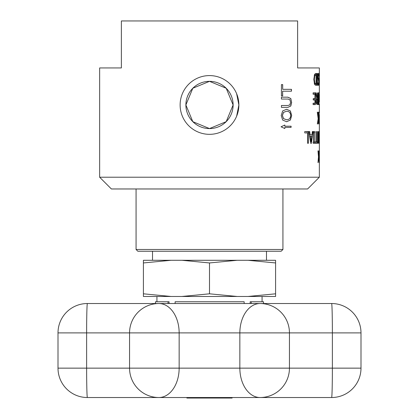 <?xml version="1.0" encoding="UTF-8"?>
<svg xmlns="http://www.w3.org/2000/svg" width="419" height="419" viewBox="0 0 419 419"><rect width="100%" height="100%" fill="white"/><g stroke="black" fill="none" stroke-linecap="round" stroke-linejoin="round"><path stroke-width="0.63" d="M185.884 104.96L192.798 88.257L209.5 81.344L226.202 88.257L233.116 104.96L226.202 121.657L209.5 128.575L192.798 121.657L185.884 104.96A23.616 23.616 0 0 1 209.5 81.344A23.616 23.616 0 0 1 233.116 104.96A23.616 23.616 0 0 1 209.5 128.575A23.616 23.616 0 0 1 185.884 104.96M311.422 303.524L263.572 303.524L263.541 301.764L250.153 301.764L250.143 303.524M169.077 303.524L169.067 301.764L155.459 301.764L155.428 303.524M331.618 303.524L87.382 303.524A29.372 0.749 90 0 0 86.628 332.896L360.995 332.896A29.372 29.372 0 0 0 331.618 303.524A29.372 0.749 -90 0 1 332.372 332.896L332.372 368.144L239.851 368.144L239.851 332.896A29.372 20.232 -90 0 1 260.084 303.524A29.372 29.361 90 0 1 289.445 332.896L289.445 368.144A29.372 29.361 90 0 1 260.084 397.521L331.618 397.521A29.372 0.749 -90 0 0 332.372 368.144L360.995 368.144L360.995 332.896M244.177 303.524L244.146 301.764L175.132 301.764L175.1 303.524M168.014 303.524L168.024 301.764M251.201 301.764L251.217 303.524M186.884 397.521L186.884 398.05L232.116 398.05L232.116 397.521M238.872 104.96A29.372 29.372 0 0 1 194.814 130.398A29.372 29.372 0 0 1 194.814 79.521A29.372 29.372 0 0 1 238.872 104.96M236.625 93.694L238.872 104.96L236.625 116.225M319.357 93.128L319.357 67.946L297.621 67.946L297.621 20.95L121.379 20.95L121.379 67.946L99.643 67.946L99.643 177.216L319.357 177.216L307.609 188.969L111.391 188.969L99.643 177.216M290.582 115.492C290.571 112.763 289.251 111.339 286.612 111.218L283.522 112.376L282.432 115.492L283.522 118.624L286.612 119.776C289.251 119.651 290.571 118.221 290.582 115.492M136.065 188.969L136.065 249.478L282.935 249.478L282.935 188.969M136.065 249.478L137.83 251.238L281.17 251.238L282.935 249.478M316.057 74.854L314.842 75.635L314.344 79.39L314.884 83.198L315.748 83.9L316.057 83.9L316.057 74.854M282.647 110.956L286.612 109.265L290.383 110.956L291.671 115.503L290.383 120.054L286.612 121.73L282.647 120.038L281.212 115.503L282.647 110.956M286.533 109.265L290.299 110.956L291.582 115.503L290.299 120.054L286.533 121.73M286.612 111.218L283.443 112.376L282.354 115.492L283.443 118.624L286.612 119.776M284.758 128.513L284.841 127.376L284.841 128.554L281.06 126.789L284.841 125.03L284.841 126.203L291.09 126.203L291.09 127.376L284.841 127.376M284.758 125.066L284.841 126.203M291.006 126.203L291.006 127.376M287.764 97.177L290.713 98.528L291.582 102.283L290.713 106.033L287.764 107.379M291.671 102.283L290.802 106.033L287.848 107.379L281.437 107.379L281.437 105.504L287.848 105.504L289.817 104.902L290.597 102.283L289.817 99.659L287.879 99.052L281.437 99.052L281.437 97.177L287.848 97.177L290.802 98.528L291.582 102.283M282.61 95.93L282.61 91.201L282.689 95.93L281.437 95.93L281.437 84.596L282.689 84.596L282.689 89.326L291.472 89.326L291.472 91.201L282.689 91.201M282.61 84.596L282.689 89.326M291.383 89.326L291.383 91.201M310.322 136.159L311.092 141.69L311.815 136.159L309.62 136.159M319.309 161.032L319.346 155.501L319.252 161.032M317.387 98.826L316.654 99.439L316.502 101.283L316.67 102.844L317.073 103.247L317.387 103.247L317.387 98.826M319.131 81.663L319.32 83.9L319.32 79.217L319.016 81.663M315.764 73.503L316.434 73.503L316.434 85.251L315.769 85.251L314.575 84.319L313.821 79.369L314.585 74.446L315.764 73.503M319.268 141.9L319.268 138.679L318.917 138.679L318.917 137.291L319.268 137.291L319.268 132.928L318.88 132.928L318.88 131.54L319.32 131.54L319.32 143.288L318.88 143.288L318.88 141.9L319.268 141.9M318.707 131.54L318.707 143.288L318.44 143.288L317.722 133.986L317.722 143.288L317.455 143.288L317.455 131.54L317.77 131.54L318.54 141.669L318.54 131.54M319.357 153.459L319.33 162.635L319.053 150.892L318.707 156.769L319.042 162.635L318.597 158.036L317.963 162.635L318.492 156.842L317.963 150.882L318.236 150.882L318.608 155.569L318.911 150.882L319.351 154.171L319.357 150.882M317.225 141.9L317.225 143.288L314.899 143.288L314.899 141.9L315.978 141.9L315.978 131.54L316.366 131.54L316.366 141.9L317.225 141.9M314.685 142.088L314.685 143.288L313.203 143.288L313.203 142.088L313.711 142.088L313.711 132.739L313.203 132.739L313.203 131.54L314.685 131.54L314.685 132.739L314.219 132.739L314.219 142.088L314.685 142.088M310.673 143.288L308.903 131.54L309.662 131.54L310.139 134.824L311.982 134.824L312.391 131.54L312.967 131.54L311.464 143.288L310.673 143.288M318.801 121.28L319.1 122.819L319.247 121.61L319.247 114.507L319.1 113.334L318.786 114.858L319.1 111.983L319.294 122.537L318.938 123.846L318.786 121.28M318.435 112.192L318.629 123.945L318.435 118.546L317.696 123.945L317.345 123.945L318.178 118.697L317.293 112.192L317.67 112.192L318.346 117.66L318.629 112.192M319.357 151.076L319.351 132.692M304.775 132.928L304.775 131.54L308.374 131.54L308.374 143.288L307.604 143.288L307.604 132.928L304.775 132.928M319.283 99.324L319.346 94.118L319.351 100.759M319.357 102.267L319.351 94.327M319.32 92.641L319.21 93.552M318.88 131.54L319.357 131.54L319.357 115.215M318.901 97.266L318.854 94.898L318.623 93.935L318.346 94.898L318.278 104.598L318.215 93.688L318.623 92.599L318.943 93.688L318.901 104.598L319.032 97.266M317.387 92.85L317.675 92.85L317.675 104.598L316.434 103.98L316.109 101.408L316.685 97.962L315.664 92.85L316.183 92.85L317.026 97.522L317.387 97.522L317.387 92.85L317.675 92.85M313.103 92.85L315.407 92.85L315.407 104.598L313.103 104.598L313.103 103.21L314.968 103.21L314.968 99.989L313.239 99.989L313.239 98.601L314.968 98.601L314.968 94.238L313.103 94.238L313.103 92.85L314.187 92.85L314.187 94.238M318.864 79.977L318.513 85.46L318.021 84.701L318.021 82.836L318.498 84.109L318.775 82.265L317.948 76.855L318.534 73.294L318.938 74.21L318.938 76.169L318.55 74.645L318.199 76.609L318.864 79.977L318.377 79.977M317.754 84.051L317.754 85.251L316.874 85.251L316.874 84.051L317.183 84.051L317.183 74.702L316.874 74.702L316.874 73.503L317.754 73.503L317.487 74.702L317.487 84.051L317.754 84.051M319.116 84.518L319.351 73.503L319.116 84.518M317.487 74.702L316.874 74.702M317.487 84.051L316.874 84.051M318.938 74.21L318.141 74.21M318.55 74.645L318.073 74.645M318.498 84.109L318.021 84.109M318.66 78.94L318.068 78.94M313.742 94.238L313.103 94.238M313.239 98.601L313.742 98.601M313.742 99.989L313.239 99.989M313.103 103.21L313.742 103.21M314.187 103.21L314.187 104.598L313.103 104.598M314.187 98.601L314.187 99.989M316.481 98.423L316.481 98.826M316.481 103.247L316.481 104.101M316.67 102.844L316.183 102.844M316.654 99.439L316.24 99.439M317.115 98.826L316.361 98.826M317.026 97.522L316.607 97.522M317.073 103.247L316.245 103.247M318.623 93.935L318.183 93.935M307.064 131.54L307.064 132.928M318.435 118.546L318.157 118.546M317.696 123.945L317.345 123.945M317.67 112.192L317.293 112.192M318.346 117.66L318.052 117.66M319.1 113.334L318.786 113.334M319.1 122.819L318.786 122.819M312.967 131.54L312.391 131.54M310.139 134.824L309.416 134.824M311.092 141.69L310.442 141.69M313.454 131.54L313.454 132.739M314.219 132.739L313.711 132.739M314.219 142.088L313.711 142.088M313.454 142.088L313.203 143.288M316.366 131.54L315.978 131.54M316.366 141.9L315.978 141.9M316.031 141.9L316.031 143.288M318.236 150.882L317.963 150.882M317.77 131.54L317.455 131.54M317.722 133.986L317.455 133.986M318.707 143.288L318.44 143.288M319.32 143.288L318.88 143.288M314.884 83.198L314.198 83.198M314.842 75.635L314.198 75.635M315.748 74.854L314.418 74.865M315.229 73.629L315.229 74.854M315.229 83.9L315.229 85.125M314.407 83.889L315.748 83.9M87.382 397.521A29.372 29.372 0 0 1 58.005 368.144L58.005 332.896L86.628 332.896L86.628 368.144L58.005 368.144A29.372 29.372 0 0 0 87.382 397.521L260.084 397.521A29.372 20.232 -90 0 1 239.851 368.144L86.628 368.144A29.372 0.749 90 0 0 87.382 397.521L107.578 397.521M114.916 397.521L304.084 397.521M275.592 260.288L275.592 262.949L247.948 260.288L275.592 260.288M171.052 296.474L143.408 293.813L143.408 296.474L275.592 296.474L275.592 262.949M181.856 296.474L209.5 293.813L237.144 296.474M247.948 296.474L275.592 293.813M143.408 260.288L171.052 260.288L143.408 262.949L143.408 260.288M181.856 260.288L237.144 260.288L209.5 262.949L181.856 260.288L171.052 260.288M247.948 260.288L237.144 260.288M143.408 293.813L143.408 262.949M209.5 293.813L209.5 262.949M318.398 78.405L318.005 78.405M316.502 101.283L316.109 101.283M318.943 93.688L318.215 93.688M314.344 79.39L313.821 79.39M129.555 368.144L129.555 332.896A29.372 29.361 -90 0 1 158.916 303.524A29.372 20.232 90 0 1 179.149 332.896L179.149 368.144A29.372 20.232 90 0 1 158.916 397.521A29.372 29.361 -90 0 1 129.555 368.144M262.069 301.764L262.069 296.474M156.931 301.764L156.931 296.474M319.357 103.786L319.357 112.737M319.357 155.758L319.357 177.216M331.618 397.521A29.372 29.372 0 0 0 360.995 368.144A29.372 29.372 0 0 1 331.618 397.521M87.382 303.524A29.372 29.372 0 0 0 58.005 332.896M266.484 260.288L266.484 251.238M152.516 260.288L152.516 251.238"/></g></svg>

